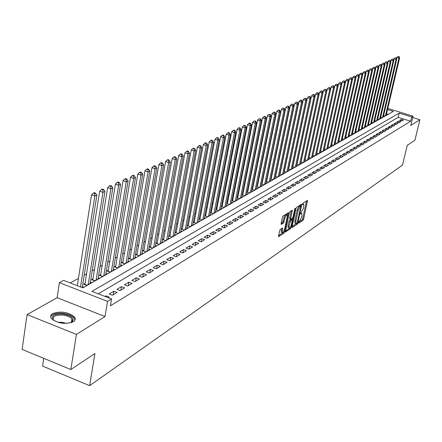 <?xml version="1.0" encoding="UTF-8"?>
<svg xmlns="http://www.w3.org/2000/svg" width="442" height="442" viewBox="0 0 442 442"><rect width="100%" height="100%" fill="white"/><g stroke="black" fill="none" stroke-linecap="round" stroke-linejoin="round"><path stroke-width="0.66" d="M298.527 222.707L298.665 223.21L303.057 220.238L303.682 218.972L307.549 200.381L302.991 203.198L302.549 204.093L302.56 204.607L303.836 204.248L303.566 208.088L300.532 213.425L300.543 213.934L301.831 213.563L301.88 215.862L301.554 217.359L298.527 222.707M73.273 321.793C75.372 320.428 75.77 318.815 74.466 316.953C68.256 311.975 61.007 310.853 52.714 313.588C50.476 314.975 50.068 316.643 51.482 318.599C57.885 323.538 65.151 324.605 73.273 321.793M280.234 229.459L279.571 230.79L278.488 236.713L283.935 233.177L284.593 231.862L288.499 212.679L283.073 216.039L282.405 217.37L281.068 223.702L281.294 224.448L283.543 222.967L284.869 218.519C285.598 215.961 286.372 214.79 287.173 215.005L287.228 216.983L284.642 229.133C283.908 231.702 283.134 232.873 282.327 232.652L282.692 227.967L280.234 229.459M70.836 369.556L22.1 349.384L27.1 314.582L76.411 334.423L70.836 369.556L94.931 353.501L89.621 385.673L402.48 165.148L407.259 145.352L414.911 140.252L419.9 119.743L410.811 125.423L413.049 116.141L411.69 116.964L410.673 121.202L110.384 305.831L111.533 298.952L107.539 301.372L59.399 282.665L63.598 280.377L82.864 287.841L393.33 111.367L387.529 109.599M76.411 334.423L105.014 316.549L107.539 301.372M292.085 226.801L292.295 227.519L297.278 224.149L297.914 222.867L301.792 204.099L296.637 207.298L295.991 208.591L292.085 226.801M290.687 228.608L285.377 232.061L289.283 212.928L289.935 211.613L292.322 210.21L290.753 218.403L290.963 219.133L292.405 218.182L293.052 216.884L294.709 209.154L295.295 208.248L291.333 227.31L290.687 228.608L289.676 228.254L285.405 231.138M419.9 119.743L412.706 117.55M85.041 283.35L83.637 284.14L86.809 285.361L91.577 282.653L90.389 282.195M92.953 278.885L91.577 279.659L94.721 280.863L99.389 278.211L98.229 277.769M100.693 274.515L99.351 275.278L102.467 276.465L107.041 273.869L105.909 273.438M108.279 270.239L106.964 270.979L110.052 272.156L114.533 269.609L113.423 269.195M115.71 266.051L114.417 266.775L117.484 267.935L121.87 265.443L120.788 265.034M122.986 261.94L121.727 262.653L124.766 263.797L129.064 261.355L128.003 260.957M130.119 257.918L128.882 258.62L131.898 259.741L136.114 257.349L135.075 256.968M137.114 253.973L135.898 254.658L138.893 255.774L143.02 253.426L142.004 253.051M143.965 250.111L142.777 250.78L145.75 251.879L149.794 249.581L148.799 249.211M150.689 246.321L149.518 246.979L152.468 248.061L156.435 245.807L155.462 245.448M157.28 242.603L156.131 243.244L159.059 244.315L162.954 242.105L161.999 241.757M163.744 238.956L162.623 239.586L165.523 240.641L169.341 238.476L168.408 238.133M170.087 235.376L168.982 235.995L171.866 237.039L175.612 234.912L174.695 234.58M176.308 231.868L175.231 232.475L178.087 233.503L181.767 231.415L180.866 231.094M182.419 228.42L181.358 229.017L184.198 230.033L187.806 227.984L186.927 227.669M188.414 225.039L187.375 225.624L190.193 226.63L193.734 224.619L192.872 224.309M194.303 221.718L193.281 222.293L196.077 223.287L199.557 221.309L198.707 221.011M200.082 218.458L199.082 219.022L201.856 220.005L205.27 218.061L204.442 217.768M205.762 215.254L204.817 215.784M211.337 212.11L210.447 212.608M216.818 209.016L215.978 209.491M222.199 205.983L221.414 206.425M227.492 203L226.752 203.414M232.691 200.066L232 200.453M237.802 197.182L237.161 197.541M242.824 194.347L242.227 194.684M247.769 191.557L247.216 191.872M252.625 188.817L252.117 189.104M257.404 186.121L256.935 186.386M262.106 183.469L261.681 183.712M266.736 180.861L266.344 181.082M271.283 178.292L270.929 178.491M275.764 175.767L275.449 175.944M280.173 173.281L279.891 173.441M401.69 121.102L403.364 120.097L401.275 119.456L399.596 120.456L401.69 121.102M398.877 122.793L400.568 121.777L398.469 121.13L396.767 122.147L398.877 122.793M396.026 124.511L397.739 123.478L395.623 122.832L393.899 123.859L396.026 124.511M393.131 126.252L394.872 125.208L392.745 124.55L390.999 125.594L393.131 126.252M390.203 128.014L391.966 126.953L389.827 126.29L388.059 127.351L390.203 128.014M387.236 129.799L389.021 128.727L386.872 128.058L385.081 129.13L387.236 129.799M384.231 131.611L386.043 130.523L383.877 129.849L382.059 130.937L384.231 131.611M381.181 133.445L383.015 132.34L380.838 131.661L378.998 132.766L381.181 133.445M378.092 135.302L379.954 134.186L377.761 133.501L375.893 134.617L378.092 135.302M374.96 137.191L376.844 136.053L374.645 135.368L372.75 136.495L374.96 137.191M371.788 139.097L373.694 137.948L371.479 137.252L369.562 138.401L371.788 139.097M368.567 141.037L370.507 139.871L368.274 139.169L366.33 140.335L368.567 141.037M365.302 143.004L367.269 141.821L365.026 141.114L363.053 142.291L365.302 143.004M361.992 144.993L363.987 143.794L361.727 143.081L359.727 144.28L361.992 144.993M358.633 147.015L360.655 145.799L358.385 145.081L356.357 146.291L358.633 147.015M355.23 149.065L357.28 147.832L354.992 147.103L352.937 148.335L355.23 149.065M351.777 151.142L353.854 149.893L351.556 149.158L349.467 150.407L351.777 151.142M348.268 153.252L350.379 151.982L348.064 151.247L345.948 152.512L348.268 153.252M344.716 155.396L346.854 154.103L344.528 153.357L342.379 154.645L344.716 155.396M341.108 157.567L343.279 156.258L340.937 155.507L338.754 156.811L341.108 157.567M337.445 159.772L339.649 158.446L337.29 157.683L335.08 159.004L337.445 159.772M333.727 162.004L335.964 160.661L333.594 159.893L331.345 161.236L333.727 162.004M329.953 164.275L332.224 162.91L329.837 162.137L327.561 163.496L329.953 164.275M326.124 166.584L328.428 165.197L326.025 164.413L323.715 165.794L326.124 166.584M322.235 168.921L324.577 167.512L322.157 166.722L319.809 168.126L322.235 168.921M318.29 171.297L320.665 169.866L318.229 169.071L315.842 170.496L318.29 171.297M314.279 173.712L316.693 172.258L314.24 171.452L311.82 172.899L314.279 173.712M310.207 176.165L312.66 174.689L310.19 173.872L307.731 175.347L310.207 176.165M306.068 178.651L308.56 177.154L306.074 176.33L303.577 177.828L306.068 178.651M301.869 181.181L304.394 179.662L301.897 178.828L299.356 180.347L301.869 181.181M297.599 183.75L300.168 182.203L297.648 181.369L295.068 182.911L297.599 183.75M293.261 186.364L295.869 184.789L293.339 183.944L290.714 185.513L293.261 186.364M288.847 189.016L291.505 187.419L288.952 186.563L286.289 188.154L288.847 189.016M284.366 191.712L287.068 190.093L284.499 189.226L281.786 190.845L284.366 191.712M279.814 194.458L282.554 192.806L279.968 191.933L277.217 193.579L279.814 194.458M275.178 197.243L277.968 195.568L275.366 194.684L272.565 196.358L275.178 197.243M270.471 200.077L273.305 198.375L270.681 197.48L267.835 199.182L270.471 200.077M265.681 202.961L268.565 201.226L265.924 200.325L263.029 202.055L265.681 202.961M260.808 205.895L263.741 204.127L261.078 203.215L258.134 204.977L260.808 205.895M255.852 208.878L258.835 207.083L256.156 206.16L253.161 207.95L255.852 208.878M250.807 211.911L253.846 210.088L251.144 209.154L248.1 210.972L250.807 211.911M245.675 215L248.769 213.143L246.05 212.199L242.945 214.05L245.675 215M240.454 218.144L243.597 216.254L240.862 215.298L237.708 217.182L240.454 218.144M235.138 221.343L238.337 219.414L235.58 218.453L232.37 220.37L235.138 221.343M229.73 224.602L232.984 222.641L230.21 221.663L226.939 223.619L229.73 224.602M224.216 227.917L227.536 225.917L224.735 224.934L221.403 226.923L224.216 227.917M218.608 231.293L221.983 229.26L219.166 228.26L215.773 230.288L218.608 231.293M212.889 234.735L216.331 232.663L213.492 231.652L210.038 233.713L212.889 234.735M207.066 238.238L210.574 236.127L207.712 235.105L204.193 237.205L207.066 238.238M201.132 241.807L204.707 239.658L201.823 238.625L198.237 240.763L201.132 241.807M195.088 245.448L198.729 243.255L195.823 242.205L192.171 244.393L195.088 245.448M188.927 249.155L192.64 246.923L189.706 245.862L185.983 248.089L188.927 249.155M182.645 252.94L186.43 250.664L183.474 249.586L179.679 251.852L182.645 252.94M176.236 256.796L180.098 254.47L177.12 253.382L173.247 255.697L176.236 256.796M169.706 260.725L173.64 258.36L170.64 257.255L166.689 259.614L169.706 260.725M163.043 264.736L167.054 262.321L164.032 261.2L160.004 263.609L163.043 264.736M156.241 268.83L160.335 266.366L157.291 265.228L153.181 267.686L156.241 268.83M149.302 273.007L153.484 270.487L150.413 269.338L146.219 271.847L149.302 273.007M142.225 277.267L146.49 274.697L143.39 273.532L139.108 276.09L142.225 277.267M134.992 281.62L139.346 278.996L136.224 277.814L131.854 280.427L134.992 281.62M127.611 286.062L132.059 283.383L128.909 282.184L124.445 284.852L127.611 286.062M120.075 290.598L124.616 287.864L121.44 286.648L116.881 289.372L120.075 290.598M112.373 295.234L117.014 292.438L113.809 291.206L109.152 293.991L112.373 295.234M410.673 121.202L398.154 117.368L98.29 293.819M108.29 297.693L109.246 297.118L106.014 295.864L105.058 296.438M281.664 166.109L281.383 166.269M277.261 168.546L276.941 168.722M272.786 171.021L272.432 171.214M268.233 173.535L267.846 173.75M263.609 176.087L263.183 176.325M258.913 178.684L258.443 178.944M254.133 181.325L253.625 181.607M249.277 184.01L248.724 184.314M244.338 186.739L243.741 187.071M239.315 189.513L238.674 189.867M234.205 192.336L233.52 192.718M229.006 195.209L228.271 195.618M223.718 198.132L222.934 198.568M218.337 201.11L217.503 201.569M212.862 204.132L211.972 204.624M207.287 207.215L206.342 207.74M201.607 210.353L200.607 210.906M195.828 213.547L194.767 214.132M189.944 216.801L188.822 217.42M183.944 220.116L182.761 220.768M177.839 223.492L176.59 224.177M171.612 226.928L170.297 227.658M165.269 230.437L163.883 231.199M158.805 234.011L157.346 234.812M152.208 237.652L150.678 238.498M145.49 241.365L143.882 242.255M138.633 245.155L136.943 246.089M131.639 249.023L129.871 250.001M124.5 252.962L122.644 253.99M117.218 256.99L115.274 258.062M109.787 261.095L107.749 262.222M102.201 265.288L100.063 266.471M94.45 269.57L92.218 270.808M86.533 273.946L84.201 275.239M78.449 278.416L70.239 282.952M388.153 114.312L386.54 113.821M386.297 114.87L386.7 114.992L384.976 115.975L383.623 115.561M383.402 116.506L383.816 116.633L382.065 117.627L380.695 117.207M380.468 118.169L380.888 118.296L379.114 119.301L377.728 118.876M377.501 119.848L377.927 119.981L376.125 121.003L374.722 120.567M374.49 121.55L374.921 121.688L373.103 122.721L371.672 122.279M371.446 123.279L371.882 123.412L370.037 124.462L368.589 124.014M368.357 125.031L368.794 125.163L366.926 126.23L365.462 125.771M365.225 126.799L365.672 126.942L363.777 128.014L362.291 127.55M362.053 128.6L362.506 128.738L360.584 129.832L359.075 129.357M358.838 130.418L359.296 130.561L357.351 131.666L355.821 131.191M355.578 132.263L356.042 132.412L354.07 133.534L352.517 133.042M352.268 134.136L352.744 134.285L350.744 135.423L349.169 134.926M348.92 136.031L349.401 136.186L347.373 137.335L345.771 136.832M345.522 137.959L346.009 138.108L343.953 139.28L342.329 138.766M342.075 139.91L342.572 140.064L340.484 141.252L338.837 140.727M338.583 141.888L339.08 142.048L336.964 143.247L335.296 142.716M335.036 143.893L335.544 144.053L333.401 145.274L331.704 144.733M331.439 145.926L331.959 146.092L329.782 147.33L328.058 146.777M327.793 147.993L328.318 148.158L326.108 149.418L324.362 148.855M324.091 150.087L324.627 150.258L322.384 151.534L320.61 150.96M320.334 152.214L320.875 152.391L318.605 153.678L316.798 153.098L331.146 87.041L332.428 85.836L333.76 85.958L332.428 85.836M316.522 154.368L317.074 154.551L314.765 155.86L312.936 155.269M312.654 156.562L313.212 156.739L310.87 158.07L309.013 157.468M308.731 158.783L309.295 158.965L306.919 160.319L305.03 159.7M304.742 161.037L305.323 161.225L302.903 162.595L300.985 161.971M300.698 163.33L301.284 163.518L298.831 164.91L296.88 164.275M296.588 165.651L297.184 165.849L294.692 167.264L292.714 166.612M292.416 168.015L293.018 168.214L290.493 169.651L288.477 168.982M288.178 170.413L288.792 170.618L286.223 172.076L284.178 171.397M283.874 172.85L284.499 173.054L281.885 174.535L279.808 173.844M279.499 175.319L280.134 175.535L277.482 177.038L275.366 176.33M275.057 177.833L275.703 178.049L273.007 179.579L270.858 178.861M270.543 180.391L271.2 180.612L268.46 182.165L266.272 181.43M265.951 182.982L266.62 183.209L263.841 184.789L261.614 184.038M261.288 185.623L261.968 185.855L259.139 187.458L256.874 186.69M256.548 188.303L257.238 188.541L254.365 190.171L252.062 189.386M251.73 191.032L252.432 191.27L249.509 192.933L247.161 192.132M246.829 193.8L247.548 194.049L244.57 195.734L242.183 194.916M241.846 196.624L242.575 196.872L239.553 198.591L237.116 197.751M236.774 199.486L237.52 199.745L234.442 201.491L231.967 200.635M231.619 202.403L232.376 202.663L229.249 204.442L226.724 203.569M226.37 205.37L227.144 205.635L223.961 207.447L221.387 206.552M221.033 208.386L221.818 208.663L218.58 210.502L215.961 209.585M215.602 211.458L216.398 211.74L213.105 213.613L210.436 212.679M210.072 214.585L210.884 214.873L207.53 216.779L204.812 215.823M82.383 286.714L83.593 287.184L82.61 287.742M43.73 358.34L42.57 366.081L89.621 385.673M105.014 316.549L57.123 297.698L27.1 314.582M57.123 297.698L59.399 282.665M411.69 116.964L399.154 113.141L91.936 291.355L111.533 298.952M387.794 108.456L413.049 116.141M398.154 117.368L399.154 113.141M401.275 119.456L400.938 120.87M398.469 121.13L398.126 122.567M395.623 122.832L395.281 124.285M392.745 124.55L392.397 126.025M389.827 126.29L389.474 127.788M386.872 128.058L386.518 129.578M383.877 129.849L383.518 131.39M380.838 131.661L380.474 133.224M377.761 133.501L377.396 135.086M374.645 135.368L374.269 136.97M371.479 137.252L371.103 138.887M368.274 139.169L367.893 140.827M365.026 141.114L364.639 142.794M361.727 143.081L361.335 144.788M358.385 145.081L357.992 146.81M354.992 147.103L354.594 148.86M351.556 149.158L351.152 150.943M348.064 151.247L347.655 153.059M344.528 153.357L344.114 155.203M340.937 155.507L340.517 157.374M337.29 157.683L336.865 159.584M333.594 159.893L333.163 161.822M329.837 162.137L329.406 164.098M326.025 164.413L325.588 166.407M322.157 166.722L321.715 168.75M318.229 169.071L317.781 171.131M314.24 171.452L313.787 173.551M310.19 173.872L309.731 176.004M306.074 176.33L305.61 178.502M301.897 178.828L301.422 181.032M297.648 181.369L297.173 183.612M293.339 183.944L292.853 186.226M288.952 186.563L288.46 188.889M284.499 189.226L284.002 191.59M279.968 191.933L279.466 194.336M275.366 194.684L274.852 197.132M270.681 197.48L270.167 199.977M265.924 200.325L265.399 202.867M261.078 203.215L260.553 205.806M256.156 206.16L255.62 208.795M251.144 209.154L250.603 211.84M246.05 212.199L245.498 214.939M240.862 215.298L240.304 218.094M235.58 218.453L235.017 221.298M230.21 221.663L229.636 224.569M224.735 224.934L224.155 227.895M219.166 228.26L218.58 231.282M213.492 231.652L212.895 234.73M207.712 235.105L207.116 238.21M201.823 238.625L201.226 241.752M195.823 242.205L195.226 245.365M189.706 245.862L189.115 249.045M183.474 249.586L182.877 252.796M177.12 253.382L176.524 256.62M170.64 257.255L170.048 260.52M164.032 261.2L163.435 264.498M157.291 265.228L156.695 268.554M150.413 269.338L149.816 272.697M143.39 273.532L142.799 276.919M136.224 277.814L135.633 281.234M128.909 282.184L128.318 285.631M121.44 286.648L120.848 290.129M113.809 291.206L113.224 294.72M106.014 295.864L105.87 296.753M301.488 213.442L300.626 213.099M303.499 204.132L302.637 203.79M298.72 222.155L302.063 219.901L302.687 218.635L306.533 200.917M300.549 205.663L300.77 204.635M292.123 226.602L296.571 223.431M297.118 223.061L300.974 205.806L300.234 206.193L298.195 210.298L295.853 221.171L295.902 223.464L297.118 223.061M299.991 205.513L300.842 205.801M295.25 223.243L294.897 223.122L294.847 220.823L297.184 209.956L299.228 205.85L299.836 205.458M291.289 210.746L289.731 218.05L289.946 218.784M292.168 218.342L291.924 219.481M289.107 226.105L289.151 228.028C289.935 228.232 290.687 227.077 291.411 224.558L292.3 219.608L290.659 220.558L289.107 226.105L288.09 225.752L288.134 227.674L288.449 227.785M291.322 219.337L292.101 219.602M288.09 225.752L288.991 221.508L289.643 220.21L291.085 219.254M289.676 228.254L290.118 227.597M281.637 232.409L281.305 232.293L281.256 230.359L281.642 228.52M286.852 214.895L286.145 214.652C285.339 214.436 284.571 215.608 283.836 218.166L284.869 218.519M281.101 223.536L282.515 222.608L283.836 218.166M287.09 214.934L287.455 213.215M278.51 235.79L283.339 232.205M386.197 115.279L399.64 57.791L398.927 58.112L396.811 57.499L396.557 58.604M398.772 56.698L397.927 56.454L398.772 56.698L398.927 58.112L385.479 115.688M399.054 56.57L399.64 57.791M396.811 57.499L397.927 56.454M53.874 320.583C50.454 315.975 53.626 313.803 63.388 314.058C72.273 315.986 75.057 318.743 71.742 322.328L70.792 322.815M71.129 322.666L72.471 320.909L71.897 318.886C70.267 316.975 67.377 315.71 63.239 315.096C55.217 314.721 51.968 316.428 53.488 320.218L53.593 320.351M74.974 320.069L74.217 318.069C72.201 315.687 68.621 314.118 63.477 313.361C56.521 312.743 52.255 313.908 50.67 316.853M383.302 116.926L396.783 59.084L396.065 59.41L393.938 58.792L393.673 59.93M395.91 57.985L395.06 57.736L395.91 57.985L396.065 59.41L382.573 117.34M396.198 57.858L396.783 59.084M393.938 58.792L395.06 57.736M380.374 118.589L393.894 60.394L393.17 60.725L391.026 60.106L390.756 61.278M393.01 59.289L392.153 59.04L393.01 59.289L393.17 60.725L379.634 119.008M393.303 59.156L393.894 60.394M391.026 60.106L392.153 59.04M377.402 120.279L390.966 61.725L390.231 62.057L388.076 61.432L387.794 62.642M390.071 60.615L389.209 60.361L390.071 60.615L390.231 62.057L376.656 120.699M390.369 60.477L390.966 61.725M388.076 61.432L389.209 60.361M374.391 121.986L387.999 63.068L387.253 63.41L385.087 62.775L384.8 64.029M387.098 61.952L386.231 61.698L387.098 61.952L387.253 63.41L373.634 122.417M387.396 61.819L387.999 63.068M385.087 62.775L386.231 61.698M371.341 123.721L384.993 64.433L384.236 64.775L382.054 64.14L381.761 65.433M384.076 63.311L383.208 63.057L384.076 63.311L384.236 64.775L370.573 124.158M384.38 63.173L384.993 64.433M382.054 64.14L383.208 63.057M368.252 125.473L381.943 65.814L381.175 66.162L378.982 65.521L378.678 66.858M381.021 64.687L380.142 64.433L381.021 64.687L381.175 66.162L367.473 125.915M381.33 64.549L381.943 65.814M378.982 65.521L380.142 64.433M365.12 127.252L378.855 67.217L378.076 67.571L375.871 66.924L375.556 68.3M377.921 66.085L377.037 65.825L377.921 66.085L378.076 67.571L364.33 127.699M378.23 65.941L378.855 67.217M375.871 66.924L377.037 65.825M361.948 129.058L375.722 68.637L374.932 68.996L372.716 68.344L372.391 69.764M374.777 67.499L373.888 67.234L374.777 67.499L374.932 68.996L361.147 129.512M375.092 67.355L375.722 68.637M372.716 68.344L373.888 67.234M358.727 130.882L372.545 70.079L371.744 70.438L369.512 69.781L369.18 71.245M371.589 68.93L370.7 68.67L371.589 68.93L371.744 70.438L357.921 131.346M371.91 68.786L372.545 70.079M369.512 69.781L370.7 68.67M355.467 132.738L369.33 71.538L368.517 71.908L366.269 71.239L365.932 72.748M368.357 70.383L367.462 70.118L368.357 70.383L368.517 71.908L354.644 133.202M368.683 70.239L369.33 71.538M366.269 71.239L367.462 70.118M352.163 134.617L366.064 73.018L365.241 73.394L362.981 72.72L362.628 74.278M365.081 71.858L364.18 71.593L365.081 71.858L365.241 73.394L351.329 135.086M365.412 71.709L366.064 73.018M362.981 72.72L364.18 71.593M348.81 136.517L362.749 74.521L361.915 74.897L359.644 74.223L359.285 75.825M361.76 73.355L360.849 73.085L361.76 73.355L361.915 74.897L347.964 136.998M362.097 73.206L362.749 74.521M359.644 74.223L360.849 73.085M345.412 138.451L359.396 76.041L358.545 76.427L356.258 75.748L355.893 77.394M358.39 74.869L357.479 74.599L358.39 74.869L358.545 76.427L344.556 138.937M358.727 74.72L359.396 76.041M356.258 75.748L357.479 74.599M341.964 140.407L355.987 77.588L355.125 77.974L352.827 77.289L352.451 78.991M354.97 76.411L354.053 76.135L354.97 76.411L355.125 77.974L341.091 140.904M355.318 76.256L355.987 77.588M352.827 77.289L354.053 76.135M338.467 142.396L352.534 79.157L351.661 79.549L349.346 78.858L348.953 80.61M351.506 77.969L350.578 77.693L351.506 77.969L351.661 79.549L337.583 142.899M351.854 77.814L352.534 79.157M349.346 78.858L350.578 77.693M334.92 144.407L349.025 80.742L348.141 81.146L345.81 80.444L345.412 82.251M347.987 79.554L347.053 79.278L347.987 79.554L348.141 81.146L334.025 144.915M348.34 79.394L349.025 80.742M345.81 80.444L347.053 79.278M331.323 146.451L345.467 82.356L344.572 82.764L342.224 82.057L341.815 83.914M344.417 81.162L343.478 80.88L344.417 81.162L344.572 82.764L330.417 146.971M344.777 81.002L345.467 82.356M342.224 82.057L343.478 80.88M327.677 148.529L341.859 83.997L340.948 84.405L338.589 83.698L338.169 85.604M340.793 82.792L339.848 82.51L340.793 82.792L340.948 84.405L326.754 149.048M341.158 82.626L341.859 83.997M338.589 83.698L339.848 82.51M323.975 150.628L338.196 85.654L337.274 86.074L334.898 85.356L334.467 87.323M337.119 84.444L336.169 84.162L337.119 84.444L337.274 86.074L323.036 151.158M337.489 84.278L338.196 85.654M334.898 85.356L336.169 84.162M320.218 152.766L334.478 87.345L333.539 87.77L319.268 153.302M333.384 86.124L333.539 87.77L331.146 87.041M333.76 85.958L334.478 87.345M316.4 154.932L330.704 89.052L329.749 89.483L327.345 88.754L312.964 155.275M329.599 87.831L328.633 87.538L329.599 87.831L329.749 89.483L315.439 155.473M329.981 87.66L330.704 89.052M327.345 88.754L328.633 87.538M312.533 157.125L326.87 90.792L325.903 91.229L323.483 90.494L309.063 157.485M325.754 89.56L324.782 89.267L325.754 89.56L325.903 91.229L311.555 157.683M326.141 89.389L326.87 90.792M323.483 90.494L324.782 89.267M308.604 159.358L322.98 92.555L321.997 93.002L319.56 92.256L305.107 159.728M321.848 91.317L322.24 91.14L321.268 90.848L320.87 91.024L321.848 91.317L321.997 93.002L307.615 159.921M322.24 91.14L322.98 92.555M319.56 92.256L320.87 91.024M304.621 161.623L319.03 94.345L318.036 94.798L315.577 94.047L301.085 162.004M317.881 93.102L318.279 92.925L317.301 92.627L316.897 92.803L317.881 93.102L318.036 94.798L303.61 162.197M318.279 92.925L319.03 94.345M315.577 94.047L316.897 92.803M300.571 163.927L315.019 96.168L314.008 96.627L311.538 95.864L297.007 164.313M313.853 94.919L314.262 94.737L313.273 94.433L312.864 94.616L313.853 94.919L314.008 96.627L299.549 164.507M314.262 94.737L315.019 96.168M311.538 95.864L312.864 94.616M296.46 166.258L310.941 98.014L309.914 98.483L307.428 97.715L292.864 166.662M309.765 96.759L310.173 96.571L308.77 96.45L309.765 96.759L309.914 98.483L295.422 166.849M310.173 96.571L310.941 98.014M307.428 97.715L308.77 96.45M292.284 168.629L306.803 99.892L305.759 100.367L303.256 99.594L288.654 169.043M305.61 98.627L306.03 98.439L304.61 98.317L305.61 98.627L305.759 100.367L291.234 169.231M306.03 98.439L306.803 99.892M303.256 99.594L304.61 98.317M288.046 171.037L302.599 101.798L301.538 102.279L299.019 101.5L284.383 171.463M301.389 100.527L301.814 100.334L300.803 100.025L300.378 100.218L301.389 100.527L301.538 102.279L286.974 171.645M301.814 100.334L302.599 101.798M299.019 101.5L300.378 100.218M283.736 173.485L298.328 103.737L297.245 104.224L294.709 103.439L280.04 173.921M297.101 102.461L297.532 102.262L296.085 102.146L297.101 102.461L297.245 104.224L282.653 174.104M297.532 102.262L298.328 103.737M294.709 103.439L296.085 102.146M279.366 175.971L293.985 105.704L292.886 106.202L290.333 105.406L275.631 176.419M292.742 104.422L293.179 104.224L291.72 104.102L292.742 104.422L292.886 106.202L278.261 176.601M293.179 104.224L293.985 105.704M290.333 105.406L291.72 104.102M274.918 178.496L289.571 107.704L288.455 108.213L285.886 107.406L271.15 178.96M288.311 106.411L288.759 106.213L287.283 106.091L288.311 106.411L288.455 108.213L273.797 179.132M288.759 106.213L289.571 107.704M285.886 107.406L287.283 106.091M270.405 181.06L285.084 109.743L283.952 110.257L281.361 109.439L266.592 181.535M283.808 108.439L284.261 108.235L282.769 108.119L283.808 108.439L283.952 110.257L269.261 181.712M284.261 108.235L285.084 109.743M281.361 109.439L282.769 108.119M265.813 183.668L280.526 111.809L279.372 112.329L276.764 111.511L261.968 184.159M279.228 110.5L279.692 110.296L278.648 109.964L278.184 110.174L279.228 110.5L279.372 112.329L264.653 184.331M279.692 110.296L280.526 111.809M276.764 111.511L278.184 110.174M261.15 186.32L275.891 113.909L274.72 114.445L272.09 113.611L257.266 186.822M274.576 112.594L275.046 112.384L273.996 112.053L273.526 112.262L274.576 112.594L274.72 114.445L259.968 186.988M275.046 112.384L275.891 113.909M272.09 113.611L273.526 112.262M256.404 189.016L271.173 116.047L269.985 116.589L267.338 115.749L252.481 189.535M269.841 114.727L270.316 114.511L268.78 114.39L269.841 114.727L269.985 116.589L255.205 189.695M270.316 114.511L271.173 116.047M267.338 115.749L268.78 114.39M251.586 191.751L266.382 118.224L265.167 118.771L262.504 117.926L247.619 192.287M265.029 116.892L265.509 116.677L264.449 116.34L263.962 116.555L265.029 116.892L265.167 118.771L250.365 192.447M265.509 116.677L266.382 118.224M262.504 117.926L263.962 116.555M246.68 194.541L261.504 120.434L260.272 120.992L257.587 120.136L242.68 195.088M260.128 119.097L260.625 118.876L259.056 118.754L260.128 119.097L260.272 120.992L245.443 195.242M260.625 118.876L261.504 120.434M257.587 120.136L259.056 118.754M241.697 197.37L256.542 122.688L255.288 123.252L252.586 122.39L237.652 197.933M255.15 121.34L255.653 121.114L254.067 120.992L255.15 121.34L255.288 123.252L240.437 198.088M255.653 121.114L256.542 122.688M252.586 122.39L254.067 120.992M236.625 200.254L251.492 124.975L250.216 125.556L247.498 124.677L232.536 200.834M250.078 123.622L250.592 123.39L249.503 123.042L248.99 123.274L250.078 123.622L250.216 125.556L235.343 200.977M250.592 123.39L251.492 124.975M247.498 124.677L248.99 123.274M231.464 203.182L246.354 127.307L245.056 127.893L242.315 127.009L227.337 203.779M244.923 125.942L245.443 125.71L244.343 125.357L243.824 125.589L244.923 125.942L245.056 127.893L230.16 203.922M245.443 125.71L246.354 127.307M242.315 127.009L243.824 125.589M226.216 206.165L241.128 129.677L239.807 130.274L237.045 129.379L222.044 206.779M239.669 128.307L240.199 128.07L239.094 127.71L238.564 127.948L239.669 128.307L239.807 130.274L224.89 206.917M240.199 128.07L241.128 129.677M237.045 129.379L238.564 127.948M220.878 209.199L235.807 132.086L234.459 132.699L231.68 131.793L216.657 209.834M234.326 130.71L234.868 130.467L233.752 130.108L233.216 130.351L234.326 130.71L234.459 132.699L219.525 209.967M234.868 130.467L235.807 132.086M231.68 131.793L233.216 130.351M215.442 212.287L230.387 134.545L229.017 135.169L226.216 134.252L211.177 212.939M228.884 133.158L229.437 132.915L228.315 132.55L227.763 132.793L228.884 133.158L229.017 135.169L214.066 213.066M229.437 132.915L230.387 134.545M226.216 134.252L227.763 132.793M209.911 215.425L224.873 137.048L223.475 137.683L220.652 136.755L205.602 216.099M223.343 135.655L223.901 135.401L222.774 135.037L222.215 135.285L223.343 135.655L223.475 137.683L208.513 216.221M223.901 135.401L224.873 137.048M220.652 136.755L222.215 135.285M204.276 218.624L219.254 139.595L217.829 140.241L214.983 139.307L199.922 219.32M217.702 138.191L218.271 137.937L217.132 137.567L216.563 137.821L217.702 138.191L217.829 140.241L202.856 219.436M218.271 137.937L219.254 139.595M214.983 139.307L216.563 137.821M198.546 221.884L213.53 142.191L212.083 142.849L209.215 141.904L194.137 222.597M211.956 140.783L212.53 140.523L211.387 140.142L210.806 140.401L211.956 140.783L212.083 142.849L197.093 222.707M212.53 140.523L213.53 142.191M209.215 141.904L210.806 140.401M192.706 225.199L207.696 144.838L206.221 145.506L203.331 144.545L188.248 225.939M206.099 143.418L206.685 143.153L205.53 142.772L204.939 143.037L206.099 143.418L206.221 145.506L191.226 226.039M206.685 143.153L207.696 144.838M203.331 144.545L204.939 143.037M186.756 228.58L201.756 147.529L200.254 148.214L197.342 147.241L182.248 229.337M200.127 146.103L200.729 145.832L199.569 145.446L198.966 145.716L200.127 146.103L200.254 148.214L185.253 229.437M200.729 145.832L201.756 147.529M197.342 147.241L198.966 145.716M180.695 232.022L195.701 150.274L194.171 150.971L191.237 149.993L176.137 232.801M194.049 148.838L194.662 148.562L193.486 148.175L192.872 148.451L194.049 148.838L194.171 150.971L179.165 232.895M194.662 148.562L195.701 150.274M191.237 149.993L192.872 148.451M174.524 235.531L189.53 153.076L187.966 153.783L185.01 152.794L169.91 236.332M187.85 151.628L188.474 151.352L187.292 150.954L186.662 151.236L187.85 151.628L187.966 153.783L172.96 236.415M188.474 151.352L189.53 153.076M185.01 152.794L186.662 151.236M168.231 239.105L183.237 155.927L181.645 156.65L178.662 155.645L163.568 239.929L165.529 240.641M181.524 154.473L182.165 154.186L180.971 153.788L180.336 154.076L181.524 154.473L181.645 156.65L166.64 240.006M182.165 154.186L183.237 155.927M178.662 155.645L180.336 154.076M161.822 242.746L176.822 158.838L175.198 159.573L172.192 158.556L157.098 243.597M175.082 157.374L175.734 157.087L174.529 156.678L173.877 156.971L175.082 157.374L175.198 159.573L160.197 243.669M175.734 157.087L176.822 158.838M172.192 158.556L173.877 156.971M155.286 246.459L170.275 161.805L168.617 162.557L165.59 161.529L150.507 247.338M168.507 160.335L169.17 160.037L167.96 159.628L167.297 159.927L168.507 160.335L168.617 162.557L153.628 247.398M169.17 160.037L170.275 161.805M165.59 161.529L167.297 159.927M148.617 250.244L163.601 164.833L161.91 165.601L158.86 164.557L143.783 251.155M161.8 163.352L162.479 163.048L161.258 162.634L160.579 162.938L161.8 163.352L161.91 165.601L146.932 251.205M162.479 163.048L163.601 164.833M158.86 164.557L160.579 162.938M141.821 254.106L156.788 167.921L155.065 168.706L151.987 167.651L136.926 255.04M154.96 166.435L155.65 166.126L154.418 165.7L153.728 166.01L154.96 166.435L155.065 168.706L140.103 255.084M155.65 166.126L156.788 167.921M151.987 167.651L153.728 166.01M134.887 258.045L149.838 171.076L148.076 171.872L144.976 170.805L129.931 259.012M147.976 169.579L148.678 169.258L147.44 168.833L146.733 169.148L147.976 169.579L148.076 171.872L133.136 259.045M148.678 169.258L149.838 171.076M144.976 170.805L146.733 169.148M127.815 262.062L142.744 174.292L140.948 175.109L137.821 174.021L122.799 263.056M140.843 172.783L141.567 172.463L140.313 172.032L139.595 172.352L140.843 172.783L140.948 175.109L126.025 263.084M141.567 172.463L142.744 174.292M137.821 174.021L139.595 172.352M120.6 266.167L135.501 177.579L133.666 178.408L130.512 177.308L115.517 267.189M133.567 176.06L134.302 175.728L133.042 175.292L132.307 175.623L133.567 176.06L133.666 178.408L118.771 267.2M134.302 175.728L135.501 177.579M130.512 177.308L132.307 175.623M113.229 270.349L128.103 180.933L126.23 181.784L123.047 180.667L108.086 271.405M126.136 179.408L126.887 179.071L125.616 178.623L124.865 178.96L126.136 179.408L126.23 181.784L111.367 271.41M126.887 179.071L128.103 180.933M123.047 180.667L124.865 178.96M105.71 274.62L120.55 184.358L118.633 185.226L115.428 184.099L100.494 275.714M118.544 182.822L119.307 182.48L118.031 182.027L117.263 182.375L118.544 182.822L118.633 185.226L103.809 275.703M119.307 182.48L120.55 184.358M115.428 184.099L117.263 182.375M98.036 278.985L112.832 187.856L110.876 188.745L107.644 187.601L92.748 280.106M110.787 186.314L111.572 185.96L110.279 185.507L109.494 185.855L110.787 186.314L110.876 188.745L96.091 280.09M111.572 185.96L112.832 187.856M107.644 187.601L109.494 185.855M90.19 283.438L104.942 191.436L102.947 192.342L99.682 191.182L84.836 284.598M102.859 189.883L103.66 189.524L102.356 189.06L101.555 189.419L102.859 189.883L102.947 192.342L88.207 284.565M103.66 189.524L104.942 191.436M99.682 191.182L101.555 189.419M82.24 287.598L96.881 195.088L94.842 196.016L91.549 194.839L77.306 285.687M94.759 193.53L95.577 193.16L94.262 192.69L93.444 193.06L94.759 193.53L94.842 196.016L80.499 286.924M95.577 193.16L96.881 195.088M91.549 194.839L93.444 193.06M300.56 213.32L301.245 213.552M302.571 204.005L303.262 204.237M306.687 200.817L307.56 201.116M302.687 218.635L303.682 218.972M302.063 219.901L303.057 220.238M300.925 204.53L301.809 204.834M297.383 222.685L297.914 222.867M296.278 223.801L297.278 224.149M299.228 205.85L300.234 206.193M297.184 209.956L298.195 210.298M294.847 220.823L295.853 221.171M291.449 210.641L292.344 210.945M289.731 218.05L290.753 218.403M294.891 208.624L295.311 208.768M290.493 227.017L291.333 227.31M289.643 220.21L290.659 220.558M288.991 221.508L290.013 221.862M281.841 228.387L282.714 228.691M281.256 230.359L282.283 230.718M283.178 221.287L284.206 221.641M282.515 222.608L283.543 222.967M287.615 213.11L288.516 213.42M283.747 231.564L284.593 231.862M282.913 232.818L283.935 233.177M57.62 322.224L62.129 322.301L66.714 323.422M63.421 323.356L60.803 323.014M157.103 243.581L159.076 244.304M150.512 247.31L152.501 248.039M143.794 251.106L145.799 251.852M136.937 254.984L138.959 255.736M129.948 258.935L131.987 259.697M122.815 262.968L124.871 263.741M115.539 267.084L117.605 267.863M108.108 271.283L110.196 272.073M100.522 275.57L102.627 276.372M92.781 279.952L94.903 280.764M84.87 284.421L87.008 285.245M299.963 205.464L300.897 205.779M294.897 223.122L295.902 223.464M289.748 218.779L290.77 219.133M288.134 227.674L289.151 228.028M291.284 219.26L292.184 219.569M281.305 232.293L282.327 232.652M71.317 322.572L71.742 322.328M71.328 322.527L71.897 318.886"/></g></svg>
